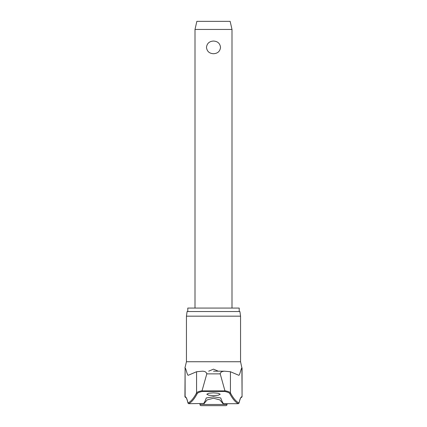 <?xml version="1.0" encoding="UTF-8"?>
<svg xmlns="http://www.w3.org/2000/svg" width="427" height="427" viewBox="0 0 427 427"><rect width="100%" height="100%" fill="white"/><g stroke="black" fill="none" stroke-linecap="round" stroke-linejoin="round"><path stroke-width="0.64" d="M220.118 373.508L224.949 390.892L202.051 390.892L202.318 391.458L224.682 391.458L224.949 390.892M186.444 316.167L240.556 316.167L239.905 311.539L187.095 311.539L186.444 316.167L186.444 361.738L240.556 361.738L241.895 367.951C240.769 368.837 239.766 376.011 238.608 375.21L230.436 371.736L230.436 392.92A506.507 55.948 -90 0 0 239.029 402.987L239.013 403.152C240.518 396.902 241.25 397.526 241.122 397.489L241.202 397.452A0.694 0.689 -90 0 0 241.895 396.758A57.143 6.314 90 0 0 239.029 402.987L238.394 403.686A507.196 56.022 90 0 1 229.769 393.598C229.283 392.765 227.586 392.05 224.682 391.458M202.051 390.892L202.051 390.748C198.918 391.345 197.087 392.071 196.564 392.92A506.507 55.948 90 0 1 187.971 402.987L188.606 403.686A507.196 56.022 -90 0 0 197.231 393.598C197.717 392.765 199.414 392.05 202.318 391.458M197.231 393.598A0.694 0.673 27.8 0 1 196.564 392.92L196.564 371.736L188.392 375.21C187.234 376.011 186.231 368.837 185.105 367.951L185.105 396.758A57.143 6.314 -90 0 1 187.971 402.987L187.987 403.152C186.482 396.902 185.75 397.526 185.878 397.489L185.798 397.452A0.694 0.689 -90 0 1 185.105 396.758L185.798 397.452M202.724 371.196L202.398 371.196C204.923 371.234 206.39 372.125 206.801 373.871L206.881 373.508M224.276 371.196L213.5 371.196L224.602 371.196L230.436 371.736M187.789 311.539L187.789 308.07L239.211 308.07L239.211 311.539M188.969 403.696L203.69 403.467A507.82 28.876 -90 0 0 206.252 397.959L213.5 396.806L220.748 397.959A507.82 28.876 90 0 0 223.31 403.467L223.017 403.696L219.83 399.891L213.5 398.242L207.154 399.902L203.983 403.696L203.69 403.467M213.5 395.637L208.734 395.221L206.796 394.233L208.734 393.24L213.5 392.824L218.266 393.24L220.204 394.233L218.266 395.221L213.5 395.637M208.67 371.196L213.5 369.152L218.33 371.196M185.105 367.951L184.934 396.758M227.025 404.492A1.158 1.158 0 0 1 225.872 405.65L201.128 405.65A1.158 1.158 0 0 1 199.975 404.492L227.025 404.492L227.025 403.696M195 29.442L196.852 21.35L230.148 21.35L232 29.442L195 29.442L195 308.07M213.5 53.722C209.337 53.492 206.994 51.384 206.471 47.392C206.994 43.394 209.337 41.286 213.5 41.056C217.663 41.286 220.006 43.394 220.529 47.392C220.006 51.384 217.663 53.492 213.5 53.722M229.769 393.598A0.694 0.673 152.2 0 0 230.436 392.92C229.913 392.071 228.082 391.345 224.949 390.748M223.017 403.696L238.031 403.696M224.602 371.196C221.965 371.314 220.497 372.205 220.199 373.871L206.801 373.871L202.051 390.748M196.564 371.736L202.398 371.196M242.066 367.951L242.066 396.758L241.895 367.951M240.556 316.167L240.556 361.738M186.444 361.738L184.934 367.951M199.975 403.696L199.975 404.492M232 29.442L232 308.07M241.17 397.452L242.066 396.758"/></g></svg>
